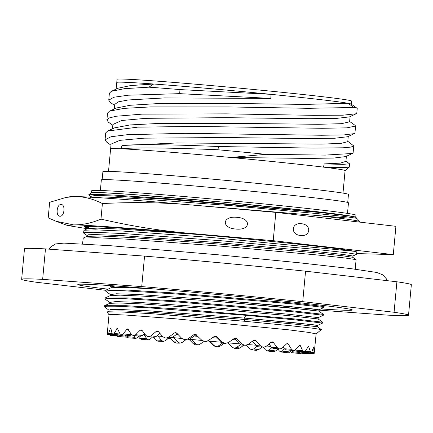 <?xml version="1.0" encoding="UTF-8"?>
<svg xmlns="http://www.w3.org/2000/svg" width="433" height="433" viewBox="0 0 433 433"><rect width="100%" height="100%" fill="white"/><g stroke="black" fill="none" stroke-linecap="round" stroke-linejoin="round"><path stroke-width="0.65" d="M293.834 350.503L295.366 349.745L299.658 344.982L300.285 345.529L302.624 350.676L303.695 351.764L295.111 351.06L294.196 350.005M283.242 347.082L284.248 348.749L285.531 349.832L293.769 350.497A104.001 2.219 -174.7 0 0 293.006 350.4L288.259 350.059M272.357 351.618L272.622 351.656A104.001 2.219 -174.7 0 0 273.634 351.731L267.199 350.957L269.05 350.173L271.8 347.656M254.977 350.237L255.232 350.265A104.001 2.219 -174.7 0 0 256.374 350.362L251.519 349.712L253.608 348.955L257.007 346.238M235.563 348.549L236.137 348.646A104.001 2.219 -174.7 0 0 237.36 348.749L234.275 348.251L236.521 347.52L240.439 344.652M209.702 341.188L213.983 345.507L213.583 345.68L216.062 346.849A104.001 2.219 -174.7 0 0 217.328 346.963L216.127 346.627L218.443 345.913L222.659 342.974M191.446 339.445L195.651 343.78L193.329 343.77L195.781 344.949A104.001 2.219 -174.7 0 0 197.037 345.069L199.397 344.581L204.203 341.345M173.942 337.691L177.898 342.032L173.752 341.837L176.079 343.017A104.001 2.219 -174.7 0 0 177.276 343.136L179.944 343.163L177.276 343.136M157.866 335.992L161.417 340.327L155.604 339.959L157.709 341.123A104.001 2.219 -174.7 0 0 158.797 341.242L163.246 341.448L165.271 340.733L168.383 338.319M143.832 334.395L146.83 338.736L139.572 338.205L141.374 339.353A104.001 2.219 -174.7 0 0 142.316 339.456L148.395 339.84L150.17 339.109L152.476 337.063M128.612 337.864L128.466 337.854A104.001 2.219 5.3 0 1 127.703 337.762L126.604 337.123M117.868 336.501L117.776 336.49A104.001 2.219 5.3 0 1 117.229 336.414L116.531 335.921M110.707 335.423L110.659 335.423A104.001 2.219 5.3 0 1 110.345 335.364L109.977 334.92M107.4 334.687L107.395 334.687A104.001 2.219 5.3 0 1 107.319 334.655L107.752 328.75L108.093 334.314A104.001 2.219 5.3 0 1 108.266 334.303L110.318 328.555L110.908 328.555L112.023 333.367L112.737 334.319A104.001 2.219 5.3 0 1 113.154 334.336L114.128 333.432L117.343 328.306L119.973 333.702L121.148 334.704A104.001 2.219 5.3 0 1 121.787 334.736L123.221 333.886L126.837 329.291L127.643 328.885L131.416 334.4L133.001 335.445A104.001 2.219 5.3 0 1 133.846 335.505L135.675 334.693L140.157 330.2L141.163 329.811L142.002 330.33L145.905 335.44L147.842 336.528A104.001 2.219 5.3 0 1 148.855 336.603L151.02 335.829L156.21 331.418L157.39 331.056L158.354 331.591L162.895 336.777L165.103 337.897A104.001 2.219 5.3 0 1 166.24 337.989L168.664 337.247L174.38 332.907L175.711 332.566L176.74 333.107L181.725 338.357L184.112 339.504A104.001 2.219 5.3 0 1 185.34 339.613L187.922 338.898L193.968 334.612L195.51 334.303L201.675 340.127L204.149 341.291A104.001 2.219 5.3 0 1 205.415 341.41L208.067 340.711L214.503 336.295M214.216 336.457L216.727 336.69L221.972 342.016L224.44 343.19A104.001 2.219 5.3 0 1 225.69 343.309L226.058 343.326M226.01 343.326L223.704 343.32L225.69 343.309L228.315 342.622L234.356 338.379L235.449 338.032L236.797 338.617L241.841 343.943L244.201 345.123A104.001 2.219 5.3 0 1 245.397 345.242L245.592 345.258M234.285 338.427L239.525 343.937L241.56 345.069L245.397 345.242L247.893 344.549L253.608 340.306L254.701 339.959L255.887 340.538L260.525 345.848L262.674 347.017A104.001 2.219 5.3 0 1 263.767 347.131L259.215 346.844L263.767 347.131L266.046 346.432L271.231 342.157L272.238 341.805L273.261 342.373L277.293 347.65L279.155 348.798A104.001 2.219 5.3 0 1 280.102 348.906L274.565 348.505L280.102 348.906L282.072 348.186L286.549 343.862L287.447 343.504L288.254 344.062L291.506 349.279L293.006 350.4M297.352 351.255L304.247 351.84A104.001 2.219 -174.7 0 0 303.695 351.764M311.154 352.895L311.132 352.89A104.001 2.219 -174.7 0 0 310.813 352.835L301.444 352.018L301.119 351.574M316.133 333.886L314.158 353.604A104.001 2.219 -174.7 0 0 314.082 353.572L304.291 352.673L304.237 352.278M306.932 353.339L313.211 353.95A104.001 2.219 -174.7 0 0 313.384 353.94L303.549 352.998L303.917 352.056M308.258 353.918L308.323 353.923A104.001 2.219 -174.7 0 0 308.74 353.934L299.235 352.982L300.296 351.504M287.458 352.733L287.631 352.749A104.001 2.219 -174.7 0 0 288.475 352.808L280.703 351.942L282.256 351.125L284.302 348.841M299.576 353.507L299.685 353.517A104.001 2.219 -174.7 0 0 300.329 353.555L291.523 352.624L293.596 350.481M263.167 347.093L265.483 349.902L267.199 350.957M290.489 351.71L288.475 352.808M277.916 348.955L275.74 350.952L273.634 351.731M261.992 347.022L258.755 349.615L256.374 350.362M243.828 345.171L239.925 348.035L237.36 348.749M224.44 343.19L219.975 346.265L217.328 346.963M213.583 345.68L209.069 341.128M199.045 344.738L197.037 345.069M193.329 343.77L189.145 339.45M173.752 341.837L170.651 338.438M159.16 341.258L158.797 341.242M155.604 339.959L153.309 337.161M139.572 338.205L138.414 336.544M109.019 314.715L113.684 314.488L127.145 315.137L174.992 318.758L288.73 329.832L309.07 332.457L316.133 333.924M298.185 351.325L304.247 351.84L305.411 351.06L308.502 346.2L310.813 352.835M304.751 352.321L311.132 352.89L311.82 352.067L313.368 347.51L313.757 347.596L314.082 353.572M313.368 347.51L313.757 347.596L313.351 347.558M313.627 353.555L313.384 353.94M313.194 353.95L306.05 353.252M309.314 353.572L308.74 353.934M301.233 353.198L300.329 353.555M289.677 350.173L291.523 352.624M277.764 348.738L279.28 350.919L280.703 351.942M246.426 345.193L249.581 348.625L251.519 349.712L255.01 350.243M228.007 342.849L232.191 347.142L234.08 348.208M213.983 345.507L216.127 346.627M195.651 343.78L197.773 344.912M177.898 342.032L179.917 343.163L182.12 342.454L185.854 339.775M161.417 340.327L163.246 341.448M146.83 338.736L148.395 339.84M303.295 352.099L303.549 352.998M298.332 351.342L299.235 352.982M110.659 328.1L110.908 328.555M119.854 335.018L112.71 334.319L122.241 335.245L122.756 334.871M127.832 335.391L121.105 334.698L129.954 335.602L131.199 334.747L123.221 333.886M139.02 336.1L132.942 335.44L140.774 336.284L142.365 335.472L135.675 334.693M147.74 336.517L154.283 337.269L156.167 336.49L151.02 335.829M164.951 337.881L169.958 338.514L172.069 337.767L168.664 337.247M133.727 335.526L134.706 337.312L135.946 338.395L137.396 337.643L138.847 336.084M125.132 335.115L126.371 337.166L128.125 335.418M119.546 334.99L120.033 336.208L120.829 335.115M117.148 335.158L117.424 334.698M118.166 334.855L117.933 335.229L108.266 334.303M131.432 334.433L131.199 334.747M144.351 333.437L142.365 335.472M159.858 333.323L156.167 336.49M177.341 333.751L172.069 337.767M196.236 334.644L189.454 339.25L187.202 339.981M207.034 341.247L205.35 341.599M223.704 343.32L221.572 342.189L216.327 336.869L214.351 336.371M259.215 346.844L258.23 346.779L256.379 345.658L252.466 341.161M274.565 348.5L273.082 348.386L271.48 347.282L269.007 344.008M156.87 335.878A87.834 1.873 -174.7 0 0 162.656 336.506M172.372 337.529A87.834 1.873 -174.7 0 0 181.865 338.498M187.922 338.898L189.454 339.25A87.834 1.873 -174.7 0 0 202.054 340.468M207.602 340.988A87.834 1.873 -174.7 0 0 221.664 342.281M227.958 342.844A87.834 1.873 -174.7 0 0 239.438 343.84M247.893 344.554A87.834 1.873 -174.7 0 0 255.995 345.215M266.539 346.032A87.834 1.873 -174.7 0 0 270.777 346.346M252.904 341.653A87.834 1.873 -174.7 0 0 251.941 341.556M235.72 339.91A87.834 1.873 -174.7 0 0 232.618 339.602M217.604 338.157A87.834 1.873 -174.7 0 0 212.457 337.675M197.946 336.354A87.834 1.873 -174.7 0 0 194.022 336.003M178.179 334.639A87.834 1.873 -174.7 0 0 176.366 334.487M143.453 334.352A87.834 1.873 -174.7 0 0 145.223 334.563M135.946 338.395L127.703 337.762M126.371 337.166L117.229 336.414M120.033 336.208L110.345 335.364M117.186 335.553L107.319 334.655M241.56 345.069L245.56 345.253M316.133 333.946L315.901 333.02L317.232 333.037L321.335 329.556L313.389 328.284L292.188 325.897L244.894 321.297L152.237 313.741L120.374 311.906L107.065 312.031L109.013 314.731M105.939 291.387L105.728 291.128L110.659 290.521L124.704 290.824L175.36 293.899L295.127 304.101L324.068 307.441L324.133 306.553L295.203 303.235L177.941 293.217L127.654 290.083L105.998 290.078L105.728 291.117M105.192 299.187L105.002 298.943L109.955 298.332L124.114 298.646L174.618 301.714L294.402 311.917L323.343 315.256L323.424 314.39L294.483 311.051L177.617 301.059L126.782 297.888L105.084 298.088M321.335 329.556L317.378 326.753L317.497 325.432L312.718 324.68L244.239 318.071L149.141 310.834L118.285 309.416L110.691 309.53L109.013 310.212L104.277 306.759L107.319 306.201L116.136 306.212L148.876 307.831L245.944 315.311L293.677 319.727L322.617 323.072L322.699 322.206L293.758 318.861L176.816 308.864L126.198 305.709L104.548 305.703L109.652 303.36L119.562 302.97L143.139 303.988L216.127 309.2L287.81 315.549L318.098 318.942L287.81 315.549L216.127 309.2L143.139 303.988L119.562 302.97L109.652 303.36L109.738 302.402L105.159 299.16M104.277 306.753L104.548 305.703M322.617 323.072L317.497 325.432L297.747 323.056L244.239 318.071L244.115 319.424L153.823 312.485L122.214 310.867L108.824 311.23M323.343 315.256L318.217 317.616L287.626 314.163L211.954 307.5L137.483 302.321L115.806 301.579L109.738 302.402L115.806 301.579L137.483 302.321L211.954 307.5L287.626 314.163L318.223 317.616L318.098 318.942L322.682 322.184M324.068 307.441L318.948 309.806L288.362 306.353L212.695 299.685L138.219 294.505L116.537 293.763L110.469 294.592L105.885 291.344M320.837 308.935A137.873 2.944 -174.7 0 0 352.343 309.914A137.873 2.944 -174.7 0 0 316.02 304.599A137.873 2.944 5.3 0 0 166.635 289.986A137.873 2.944 5.3 0 0 77.843 284.449A137.873 2.944 5.3 0 0 107.99 289.163M318.623 310.098L387.53 315.121A194.265 4.146 -174.7 0 0 408.525 315.192A194.265 4.146 -174.7 0 0 394.073 312.263L302.732 301.66A194.265 4.146 5.3 0 0 141.726 286.592L42.645 279.366A194.265 4.146 5.3 0 0 21.65 279.301A194.265 4.146 5.3 0 0 36.101 282.229L105.804 290.316M408.525 315.192L411.35 284.714A194.265 4.146 -174.7 0 0 396.899 281.786L305.557 271.188A194.265 4.146 5.3 0 0 144.552 256.114L45.47 248.894A194.265 4.146 5.3 0 0 24.475 248.829L21.65 279.301M394.073 312.263L396.899 281.786M82.519 243.871L83.26 238.063L96.05 237.685L126.761 239.146L222.172 246.253L316.122 254.858L345.209 258.003L356.067 259.621M86.946 236.375L99.747 236.012L129.824 237.446L222.676 244.342L313.898 252.683L342.162 255.724L352.771 257.294M83.975 230.264L87.634 228.581L97.593 228.131L121.494 229.111L198.991 234.534M83.537 232.9L83.964 230.259L95.471 229.842L123.291 231.087L211.672 237.506L354.611 251.34A136.931 2.923 5.3 0 1 356.792 252.071L356.586 254.29L346.27 252.704L316.756 249.505L220.332 240.688L123.751 233.571L94.064 232.261L86.232 232.332L83.537 232.9L83.888 233.246M87.033 235.492L88.375 234.762L95.043 234.572L122.956 235.682L218.135 242.599L314.374 251.362L343.461 254.512L352.89 256.006M87.634 228.586L87.72 227.65L89.636 226.897L98.248 226.789M359.574 222.107L359.623 221.599A136.931 2.923 -174.7 0 0 359.596 221.534A136.931 2.923 -174.7 0 0 317.53 215.569L141.531 200.777M356.657 253.57L393.288 254.615L395.914 226.324L275.837 212.386L187.678 204.647C159.82 202.379 131.399 202.022 102.404 203.57C94.048 199.299 85.631 196.972 77.15 196.593C93.441 197.004 135.989 200.106 187.678 204.647M87.336 228.721L67.532 225.501L74.525 224.868C83.039 224.884 91.856 222.968 100.965 219.114C129.202 225.69 157.233 230.291 185.053 232.922C133.364 228.397 90.816 225.295 74.525 224.868M185.053 232.922L273.212 240.672L393.288 254.615M354.611 251.34A136.931 2.923 -174.7 0 0 320.696 246.729A136.931 2.923 5.3 0 0 170.97 232.099A136.931 2.923 5.3 0 0 84.105 226.773A136.931 2.923 5.3 0 0 87.829 227.807M66.271 197.361L76.04 196.566L70.211 196.69L66.271 197.361L49.643 202.314L48.204 217.864L56.025 221.258L73.415 224.841M76.04 196.566L77.15 196.593M88.776 195.077L90.621 196.382L94.789 195.532L110.897 195.84L171.993 199.624L321.302 212.614L176.15 199.348L113.852 195.066L95.731 194.379L88.7 194.807L88.911 195.169M356.083 217.447L351.055 216.224L321.302 212.614M90.881 197.204L104.743 196.977L135.421 198.498L228.067 205.421L318.152 213.675L345.962 216.679L356.424 218.259M317.53 215.569L347.271 217.983M91.239 192.696L102.215 192.647L131.183 194.428L223.893 202.216L316.463 211.613L345.263 215.19L356.045 217.263M355.239 216.998A132.65 2.831 -174.7 0 0 218.102 201.686A132.65 2.831 -174.7 0 0 91.558 192.788M91.574 192.582L91.753 190.677A132.65 2.831 5.3 0 1 224.099 200.111A132.65 2.831 5.3 0 1 355.921 215.185L355.742 217.09M100.364 190.471L101.344 179.906A124.098 2.647 5.3 0 1 180.063 184.729A124.098 2.647 5.3 0 1 315.76 197.989A124.098 2.647 -174.7 0 1 348.473 202.828L347.493 213.399M102.15 179.679L102.902 171.614A123.313 2.63 5.3 0 1 181.124 176.41A123.313 2.63 5.3 0 1 315.96 189.584A123.313 2.63 -174.7 0 1 348.468 194.395L347.721 202.46M342.99 193.102L345.079 170.597A117.738 2.511 -174.7 0 0 323.483 167.133A117.738 2.511 -174.7 0 0 314.039 166.001A117.738 2.511 -174.7 0 0 295.344 163.918A117.738 2.511 -174.7 0 0 230.784 157.471A117.738 2.511 5.3 0 0 121.31 148.79L121.922 145.515C137.023 143.983 175.511 144.736 218.811 146.533L217.718 149.748C174.429 147.962 136.162 147.236 121.31 148.79A117.738 2.511 -174.7 0 0 111.086 148.671A117.738 2.511 -174.7 0 0 110.61 148.844L108.521 171.354M121.922 145.515L177.01 142.96L321.53 144.108L340.923 143.415L347.764 141.656L348.267 136.076M118.041 88.208L130.636 85.566L153.65 84.013L148.968 87.168A124.098 2.647 5.3 0 1 179.96 89.582L271.058 94.345L270.793 98.415L179.69 93.647L128.249 95.211L113.874 97.23L108.743 100.164L110.291 102.361M111.048 144.113L119.8 140.357L144.075 138.17L223.818 137.521L306.753 138.555L334.595 138.251L347.602 136.741L354.324 133.613L343.894 134.928L321.578 135.253L185.097 133.342L127.383 134.685L110.967 136.741L105.057 139.859L105.706 132.899L107.649 131.02L137.586 127.161L195.288 126.42L322.222 128.287L346.882 127.838L355.596 126.052L354.936 125.245M116.152 89.09L116.769 82.427A117.738 2.511 5.3 0 1 119.779 82.146A117.738 2.511 5.3 0 1 153.65 84.013A117.738 2.511 5.3 0 1 271.058 94.345A117.738 2.511 5.3 0 1 313.979 98.876A117.738 2.511 5.3 0 1 320.204 99.585A117.738 2.511 5.3 0 1 348.11 103.303L353.934 107.498A124.098 2.647 -174.7 0 1 357.155 108.315A124.098 2.647 -174.7 0 1 357.23 108.423L356.792 113.17L356.17 113.771L342.747 115.2L313.579 115.34L226.172 113.863L141.878 114.144L116.179 116.244L109.349 117.917L106.897 120.011L108.461 122.214L112.813 125.321M218.811 146.533L313.319 148.097L343.071 147.794L350.99 147.074L353.756 145.905L347.78 141.299M108.743 100.169L109.387 93.203L111.319 91.331L124.525 88.662L148.968 87.168M355.596 126.052L354.952 133.018L354.329 133.613M217.718 149.748A124.098 2.647 5.3 0 1 265.813 154.321L325.172 155.101L352.494 153.461L353.106 152.865L353.756 145.899M179.69 93.647L179.96 89.582M110.967 145.163L106.632 142.073L105.057 139.859M345.767 156.584L333.773 158.056L308.215 158.413L230.784 157.471L265.813 154.321M345.935 161.136L349.566 163.815L349.247 167.16L341.989 167.614L323.483 167.133L324.214 163.896L340.262 163.149L345.913 161.379M114.317 108.937L114.74 104.396L118.279 101.874L128.157 99.974L164.432 97.928L270.793 98.415M357.155 108.315L351.168 104.077A117.738 2.511 -174.7 0 0 348.11 103.303L304.913 104.407L229.625 103.433L155.761 103.725L130.1 105.273L116.206 108.055L109.484 111.184M116.769 82.427L117.062 79.304A117.738 2.511 5.3 0 1 191.749 83.883A117.738 2.511 5.3 0 1 320.49 96.462A117.738 2.511 -174.7 0 1 351.531 101.051L351.244 104.131M349.566 163.815L342.958 164.367L324.214 163.896M106.897 120.017L107.546 113.051L109.479 111.178L123.887 108.385L150.798 106.908L228.684 106.929L308.274 108.31L353.934 107.498M112.889 124.471L121.684 120.498L145.981 118.323L225.707 117.679L308.599 118.707L336.43 118.404L349.442 116.894L356.159 113.771M114.377 127.897L130.062 124.937L159.339 123.416L241.63 123.454L318.369 124.293L341.421 123.681L349.604 121.808L350.118 116.233M273.212 240.672L275.837 212.386M300.47 235.465C290.191 234.599 291.339 222.232 301.557 223.747C311.83 224.613 310.683 236.975 300.47 235.465L300.648 235.487M100.965 219.114L102.404 203.57M235.855 229.041C250.572 230.659 251.719 218.297 236.943 217.323C222.226 215.704 221.079 228.067 235.855 229.041L235.601 229.019M60.019 216.224C55.484 216.44 56.631 204.078 61.107 204.506C65.637 204.289 64.49 216.657 60.019 216.224L59.684 216.191M61.107 204.506L61.437 204.538M302.732 301.66L305.557 271.188M42.645 279.366L45.47 248.894M141.726 286.592L144.552 256.114M153.25 288.871L123.557 287.404L111.064 287.75L123.557 287.404L153.25 288.871M323.408 314.369L318.823 311.127L310.672 310.017L216.906 301.39L143.902 296.172L120.309 295.154L110.383 295.544L120.309 295.154L143.902 296.172L216.906 301.39L288.573 307.739L318.823 311.127L318.948 309.806L311.354 308.724L212.695 299.685L138.219 294.505L116.537 293.763L110.469 294.586L110.377 295.544L105.279 297.888M244.115 319.424L296.627 324.306L317.373 326.753L296.627 324.306L244.115 319.424L244.894 321.297M109.479 285.564L111.189 286.776L115.4 285.969L111.189 286.776L111.102 287.734L105.998 290.078M316.355 333.74L316.772 333.248L315.901 333.02M317.232 333.037L316.772 333.248M272.622 351.656L269.256 351.223M255.232 350.265L253.007 349.929M236.137 348.646L235.135 348.413M195.781 344.949L197.302 344.955M176.079 343.017L178.791 343.142M157.709 341.123L161.509 341.366M141.374 339.353L146.121 339.699M128.466 337.854L133.218 338.2M117.776 336.49L123.291 336.928M110.659 335.423L116.721 335.938M114.648 335.337L113.771 335.256M115.4 335.001L114.545 334.92M113.154 334.336L119.015 334.936M121.787 334.736L127.01 335.304M133.846 335.505L138.219 336.013M148.855 336.603L152.221 337.031M166.24 337.989L168.469 338.325M185.34 339.613L186.342 339.84M244.201 345.123L242.686 345.117M262.674 347.017L259.962 346.893M279.155 348.798L275.356 348.56M306.84 352.917L307.706 352.998M308.323 353.923L302.461 353.323M287.631 352.749L283.252 352.245M299.685 353.517L294.467 352.949M282.256 351.125L290.234 351.991M269.05 350.173L275.74 350.952M253.608 348.955L258.755 349.615M236.521 347.52L239.925 348.035M218.443 345.913L219.975 346.265M286.484 343.932L288.254 344.062M284.248 348.749L291.506 349.279M134.706 337.312L127.188 336.717M125.505 336.116L120.553 335.699M119.584 335.196L118.068 335.061M107.887 333.713L107.303 333.654M112.12 333.686L108.753 333.356M110.918 328.615L110.318 328.555M120.168 334.054L114.128 333.432M117.841 328.847L116.764 328.739M128.357 329.459L126.837 329.291M142.067 330.422L140.157 330.2M158.456 331.705L156.21 331.418M176.908 333.291L174.38 332.907M195.494 334.963L193.968 334.612M216.327 336.869L216.727 336.69M221.572 342.189L221.972 342.016M234.486 338.611L236.797 338.617M239.525 343.937L241.841 343.943M253.446 340.425L255.887 340.538M256.379 345.658L260.525 345.848M271.128 342.238L273.261 342.373M271.48 347.282L277.293 347.65M245.944 315.311L244.239 318.071M298.927 345.42L300.285 345.529M295.041 350.075L302.624 350.676M308.004 346.644L308.897 346.719M305.195 351.358L310.207 351.785M311.695 352.359L313.974 352.565M300.031 352.083L303.338 352.408M292.713 351.769L298.689 352.381M293.823 350.503L287.447 349.994M272.487 351.639L268.254 351.098M287.544 352.743L282.3 352.132M235.617 348.56L234.107 348.213M199.001 344.755L199.391 344.587M158.976 341.253L162.559 341.421M142.43 339.467L147.101 339.764M107.498 331.104L109.024 314.672M128.541 337.859L134.16 338.27M117.825 336.495L124.206 337.004M110.686 335.423L117.619 336.013M147.756 336.517L152.99 337.123M164.973 337.881L169.189 338.422M207.358 341.101L206.99 341.264M322.433 305.357L324.117 306.548M105.002 298.927L105.084 298.077M355.206 269.164L356.088 259.659M83.228 238.08L86.892 236.396M356.094 259.648L352.798 257.31L352.911 255.995L356.592 254.306M86.919 236.386L87.038 235.471M86.048 226.464L87.726 227.655M67.532 225.501L56.025 221.252M86.984 235.438L83.693 233.106M90.643 196.403L90.529 197.318M356.099 217.388L356.381 218.232L357.479 219.006M91.233 192.707L88.7 194.807M357.49 219.001L359.596 221.534M110.626 148.849L111.064 144.113M118.041 88.213L111.313 91.336M345.074 170.624L349.247 167.16M345.761 156.584L352.484 153.461M114.642 105.463L110.296 102.367M345.902 161.509L346.422 155.929M112.488 128.78L112.91 124.255M114.382 127.897L107.655 131.026M349.637 121.462L355.087 125.348M109.019 310.217L108.932 311.175M107.07 312.041L108.943 311.175M311.148 352.895L303.901 352.245M308.291 353.918L301.563 353.231M299.631 353.512L293.542 352.852M49.005 249.154L50.894 246.778L55.619 243.931L63.9 243.113L111.01 245.76L217.669 254.745L299.544 262.809L350.183 268.53L376.759 272.465L382.712 274.831L386.398 278.847L387.232 280.665"/></g></svg>
